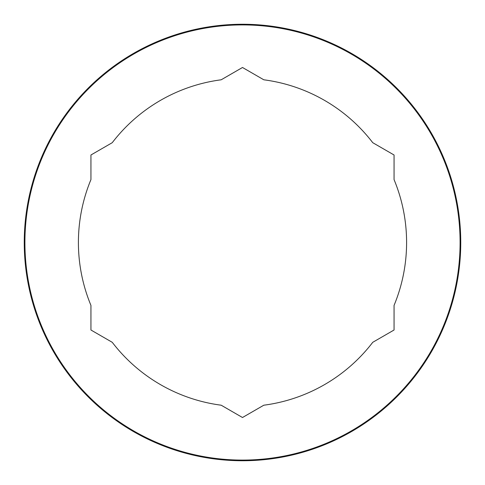 <?xml version="1.0" encoding="UTF-8"?>
<svg xmlns="http://www.w3.org/2000/svg" width="485" height="485" viewBox="0 0 485 485"><rect width="100%" height="100%" fill="white"/><g stroke="black" fill="none" stroke-linecap="round" stroke-linejoin="round"><path stroke-width="0.36" stroke-dasharray="2.42 1.82" d="M24.911 242.5A217.589 217.589 0 0 0 242.5 460.089A217.589 217.589 0 0 0 460.089 242.5A217.589 217.589 0 0 0 242.5 24.911A217.589 217.589 0 0 0 24.911 242.5M90.938 179.608A164.094 164.094 0 0 0 90.938 305.392L90.938 330.006L112.253 342.313A164.094 164.094 0 0 0 221.184 405.205L242.5 417.512L263.816 405.205A164.094 164.094 0 0 0 372.747 342.313L394.062 330.006L394.062 305.392A164.094 164.094 0 0 0 394.062 179.608L394.062 154.994L372.747 142.687A164.094 164.094 0 0 0 263.816 79.795L242.5 67.488L221.184 79.795A164.094 164.094 0 0 0 112.253 142.687L90.938 154.994L90.938 179.608"/><path stroke-width="0.73" d="M24.25 242.5A218.25 218.25 0 0 0 242.5 460.75A218.25 218.25 0 0 0 460.75 242.5A218.25 218.25 0 0 0 242.5 24.25A218.25 218.25 0 0 0 24.25 242.5M90.938 179.608A164.094 164.094 0 0 0 90.938 305.392L90.938 330.006L112.253 342.313A164.094 164.094 0 0 0 221.184 405.205L242.5 417.512L263.816 405.205A164.094 164.094 0 0 0 372.747 342.313L394.062 330.006L394.062 305.392A164.094 164.094 0 0 0 394.062 179.608L394.062 154.994L372.747 142.687A164.094 164.094 0 0 0 263.816 79.795L242.5 67.488L221.184 79.795A164.094 164.094 0 0 0 112.253 142.687L90.938 154.994L90.938 179.608M24.911 242.5A217.589 217.589 0 0 0 242.5 460.089A217.589 217.589 0 0 0 460.089 242.5A217.589 217.589 0 0 0 242.5 24.911A217.589 217.589 0 0 0 24.911 242.5"/></g></svg>
